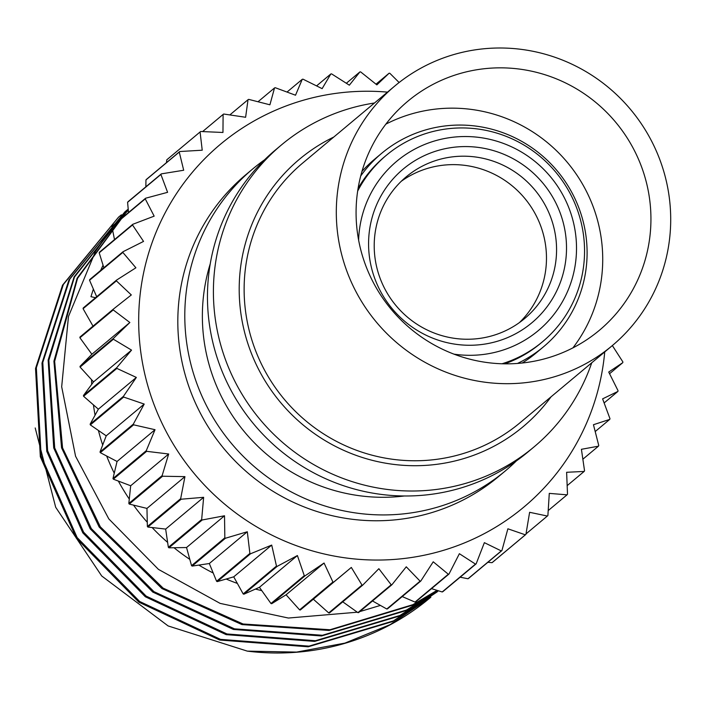 <?xml version="1.0" encoding="UTF-8"?>
<svg xmlns="http://www.w3.org/2000/svg" width="704" height="704" viewBox="0 0 704 704"><rect width="100%" height="100%" fill="white"/><g stroke="black" fill="none" stroke-linecap="round" stroke-linejoin="round"><path stroke-width="1.06" d="M247.324 651.13L296.613 652.089L344.925 643.113L390.289 624.562L430.848 597.194L425.436 601.621A245.942 240.671 50.1 0 1 247.324 651.13L168.124 625.935L101.719 575.986L55.686 507.276L35.2 427.962M121.387 214.817L118.545 217.158L63.351 284.495L36.344 367.805L41.14 456.069L77.15 537.566L139.682 601.498L220.502 639.364L309.003 646.131L393.527 620.858L438.478 590.806M118.545 217.158L62.542 285.164L35.534 368.482L40.33 456.746L76.349 538.243L138.873 602.166L219.692 640.033L308.194 646.8L392.718 621.526L437.298 591.8M438.372 590.77L399.978 615.454L315.454 640.728L226.952 633.961L146.133 596.094L83.609 532.171L47.59 450.666L42.794 362.419L69.802 279.092L124.995 211.763L69.001 279.77L41.994 363.088L46.79 451.352L82.799 532.849L145.323 596.772L226.151 634.638L314.644 641.406L399.168 616.132L438.407 590.779M128.216 209.123L74.492 276.989L48.858 360.219L54.701 447.911L91.3 528.581L153.93 591.642L234.467 628.839L322.45 635.272L406.437 610.06L437.906 590.63M124.995 211.763L127.846 209.422M103.057 265.214L100.654 270.442M93.359 289.115L90.948 296.683L95.515 297.695M128.251 209.51L77.537 278.362L54.648 361.346L62.559 447.841L100.302 526.803L163.126 588.139L243.065 623.99L329.991 629.754L412.887 604.657L437.043 590.366M128.207 209.106L74.122 276.839L48.145 360.087L53.724 447.929L90.182 528.801L152.786 592.082L233.394 629.446L321.508 635.967L405.627 610.738L437.985 590.656M128.242 209.44L77.15 278.168L53.918 361.187L61.565 447.841L99.167 527.023L161.964 588.579L241.982 624.598L329.05 630.441L412.078 605.334L437.175 590.401M112.209 228.078A245.942 240.671 -129.9 0 0 95.462 251.442L112.2 228.034M117.55 221.69L128.313 210.188M117.709 221.558A245.942 240.671 -129.9 0 1 128.313 210.214M95.462 251.442L68.473 316.483L61.679 386.778L75.566 456.236L108.812 518.901L158.453 569.386L220.114 603.381L288.376 618.042L357.298 612.207M359.797 611.6L380.389 605.414M261.782 590.647A217.334 212.678 -129.9 0 1 255.455 589.072M237.336 583.405A217.334 212.678 -129.9 0 1 226.186 579.031M213.18 573.003A217.334 212.678 -129.9 0 1 198.845 565.092M189.772 559.346A217.334 212.678 -129.9 0 1 174.011 547.747M167.622 542.397A217.334 212.678 -129.9 0 1 152.134 527.56M147.259 522.245A217.334 212.678 -129.9 0 1 133.522 505.129M129.281 499.057A217.334 212.678 -129.9 0 1 118.36 481.096M114.242 473.158A217.334 212.678 -129.9 0 1 106.674 456.034M102.687 445.007A217.334 212.678 -129.9 0 1 98.419 430.487M95.066 415.184A217.334 212.678 -129.9 0 1 93.447 404.914M91.696 384.375A217.334 212.678 -129.9 0 1 91.573 379.72M431.517 588.641L442.191 591.958A259.002 253.449 50.1 0 0 442.86 591.659L476.159 563.816A259.002 253.449 -129.9 0 1 475.49 564.106L459.378 553.705L449.011 574.015A259.002 253.449 -129.9 0 1 448.307 574.226L433.224 561.792L420.807 581.02A259.002 253.449 -129.9 0 1 420.086 581.152L406.27 566.808L391.926 584.734A259.002 253.449 -129.9 0 1 391.195 584.778L378.849 568.7L362.745 585.103A259.002 253.449 -129.9 0 1 362.006 585.068L351.322 567.433L333.634 582.138A259.002 253.449 -129.9 0 1 332.913 582.023L324.06 563.033L304.99 575.863A259.002 253.449 -129.9 0 1 304.278 575.661L297.405 555.544L277.165 566.368A259.002 253.449 -129.9 0 1 276.478 566.086L271.709 545.081L250.536 553.766A259.002 253.449 -129.9 0 1 249.885 553.414L247.306 531.758L225.447 538.234A259.002 253.449 -129.9 0 1 224.84 537.812L224.514 515.768L202.224 519.974A259.002 253.449 -129.9 0 1 201.67 519.482L203.641 497.314L181.174 499.215A259.002 253.449 -129.9 0 1 180.673 498.661L184.941 476.634L162.562 476.23A259.002 253.449 -129.9 0 1 162.131 475.622L168.67 454.001L146.643 451.326A259.002 253.449 -129.9 0 1 146.274 450.674L155.03 429.704L133.61 424.82A259.002 253.449 -129.9 0 1 133.32 424.134L144.206 404.07L123.649 397.056A259.002 253.449 -129.9 0 1 123.438 396.343L136.347 377.423L116.873 368.403A259.002 253.449 -129.9 0 1 116.75 367.673L131.542 350.117L113.388 339.231A259.002 253.449 -129.9 0 1 113.344 338.492L129.853 322.502L113.221 309.927A259.002 253.449 -129.9 0 1 113.265 309.188L131.314 294.941L116.389 280.861A259.002 253.449 -129.9 0 1 116.512 280.13L135.898 267.793L122.848 252.419A259.002 253.449 -129.9 0 1 123.05 251.715L143.546 241.41L132.51 224.963A259.002 253.449 -129.9 0 1 132.792 224.294L154.158 216.146L145.244 198.871A259.002 253.449 -129.9 0 1 145.605 198.229L167.596 192.324L160.899 174.46A259.002 253.449 -129.9 0 1 161.33 173.87L183.691 170.245L179.256 152.064A259.002 253.449 -129.9 0 1 179.749 151.527L202.224 150.207L200.086 131.974A259.002 253.449 -129.9 0 1 200.64 131.498L222.957 132.475L223.106 114.435L202.611 131.578M402.204 596.57L415.008 602.078A259.002 253.449 50.1 0 0 415.712 601.858L449.011 574.015M372.513 600.97L386.786 609.004A259.002 253.449 50.1 0 0 387.508 608.863L420.807 581.02M342.751 601.823L357.896 612.63A259.002 253.449 50.1 0 0 358.626 612.577L391.926 584.734M113.265 309.188L79.957 337.04A259.002 253.449 50.1 0 0 79.922 337.77L91.872 354.262L80.036 366.344A259.002 253.449 50.1 0 0 80.08 367.083L93.553 381.876L83.442 395.525A259.002 253.449 50.1 0 0 83.574 396.255L98.358 409.182L90.13 424.195A259.002 253.449 50.1 0 0 90.341 424.908L106.225 435.829L100.021 451.977A259.002 253.449 50.1 0 0 100.311 452.663L117.049 461.472L112.974 478.526A259.002 253.449 50.1 0 0 113.335 479.169L130.68 485.76L128.823 503.474A259.002 253.449 50.1 0 0 129.263 504.082L146.96 508.402L147.374 526.513A259.002 253.449 50.1 0 0 147.866 527.058L165.651 529.082L168.362 547.325A259.002 253.449 50.1 0 0 168.925 547.818L186.534 547.536L191.541 565.655A259.002 253.449 50.1 0 0 192.148 566.086L209.326 563.526L216.586 581.258A259.002 253.449 50.1 0 0 217.237 581.618L233.728 576.84L243.179 593.93A259.002 253.449 50.1 0 0 243.866 594.211L259.424 587.312L270.97 603.513A259.002 253.449 50.1 0 0 271.682 603.706L286.079 594.792L299.605 609.866A259.002 253.449 50.1 0 0 300.335 609.981L313.342 599.201L328.706 612.92A259.002 253.449 50.1 0 0 329.446 612.955L362.745 585.103M116.512 280.13L83.213 307.982A259.002 253.449 50.1 0 0 83.09 308.704L93.333 326.7M123.05 251.715L89.751 279.558A259.002 253.449 50.1 0 0 89.549 280.262L96.677 296.727M132.792 224.294L99.493 252.138A259.002 253.449 50.1 0 0 99.202 252.815L103.858 267.766M145.605 198.229L112.306 226.081A259.002 253.449 50.1 0 0 111.945 226.714L114.497 239.589M161.33 173.87L128.022 201.722A259.002 253.449 50.1 0 0 127.591 202.312L128.524 212.511M179.749 151.527L146.45 179.379A259.002 253.449 50.1 0 0 145.957 179.916L145.86 186.806M200.64 131.498L167.341 159.342A259.002 253.449 50.1 0 0 166.786 159.817L166.452 162.65M223.106 114.435A259.002 253.449 -129.9 0 1 223.714 114.03L245.617 117.269L248.028 99.704A259.002 253.449 -129.9 0 1 248.354 99.537A259.002 253.449 -129.9 0 1 248.679 99.37L269.914 104.799L274.525 87.947A259.002 253.449 -129.9 0 1 275.211 87.692L295.522 95.216L302.245 79.332A259.002 253.449 -129.9 0 1 302.958 79.156L322.124 88.651L330.836 73.964A259.002 253.449 -129.9 0 1 331.566 73.867L349.351 85.184L359.911 71.914A259.002 253.449 -129.9 0 1 360.65 71.905L376.869 84.876L389.11 73.216A259.002 253.449 -129.9 0 1 389.84 73.286L399.124 82.518M612.348 345.558L622.873 361.909A259.002 253.449 -129.9 0 1 622.794 362.648L608.731 372.046L618.05 390.711A259.002 253.449 -129.9 0 1 617.892 391.433L602.606 398.851L609.981 418.704A259.002 253.449 -129.9 0 1 609.734 419.399L593.454 424.714L598.761 445.526A259.002 253.449 -129.9 0 1 598.444 446.178L581.416 449.302L584.549 470.818A259.002 253.449 -129.9 0 1 584.153 471.434L566.623 472.287L567.512 494.261A259.002 253.449 -129.9 0 1 567.046 494.824L549.287 493.381L547.888 515.539A259.002 253.449 -129.9 0 1 547.36 516.041L529.619 512.301L525.923 534.38A259.002 253.449 -129.9 0 1 525.342 534.82L507.883 528.792L501.917 550.546A259.002 253.449 -129.9 0 1 501.283 550.915L484.37 542.661L476.159 563.816M604.736 351.921A236.482 231.414 -129.9 0 1 482.011 534.82A236.482 231.414 -129.9 0 1 166.118 431.455A236.482 231.414 -129.9 0 1 262.372 116.477A236.482 231.414 -129.9 0 1 387.49 92.127M248.028 99.704L229.83 114.928M460.152 577.201L467.984 578.758A259.002 253.449 50.1 0 0 468.609 578.389L501.917 550.546M487.872 562.285L492.043 562.672A259.002 253.449 50.1 0 0 492.624 562.232L525.923 534.38M525.342 534.82L492.043 562.672M501.283 550.915L467.984 578.758M475.49 564.106L442.191 591.958M448.307 574.226L415.008 602.078M420.086 581.152L386.786 609.004M391.195 584.778L357.896 612.63M362.006 585.068L328.706 612.92M351.322 567.433L313.342 599.201M333.634 582.138L300.335 609.981M332.913 582.023L299.605 609.866M324.06 563.033L286.079 594.792M304.99 575.863L271.682 603.706M304.278 575.661L270.97 603.513M297.405 555.544L259.424 587.312M277.165 566.368L243.866 594.211M276.478 566.086L243.179 593.93M271.709 545.081L233.728 576.84M250.536 553.766L217.237 581.618M249.885 553.414L216.586 581.258M247.306 531.758L209.326 563.526M225.447 538.234L192.148 566.086M224.84 537.812L191.541 565.655M224.514 515.768L186.534 547.536M202.224 519.974L168.925 547.818M201.67 519.482L168.362 547.325M203.641 497.314L165.651 529.082M181.174 499.215L147.866 527.058M180.673 498.661L147.374 526.513M184.941 476.634L146.96 508.402M162.562 476.23L129.263 504.082M162.131 475.622L128.823 503.474M168.67 454.001L130.68 485.76M146.643 451.326L113.335 479.169M146.274 450.674L112.974 478.526M155.03 429.704L117.049 461.472M133.61 424.82L100.311 452.663M133.32 424.134L100.021 451.977M144.206 404.07L106.225 435.829M123.649 397.056L90.341 424.908M123.438 396.343L90.13 424.195M136.347 377.423L98.358 409.182M116.873 368.403L83.574 396.255M116.75 367.673L83.442 395.525M131.542 350.117L93.553 381.876M113.388 339.231L80.08 367.083M113.344 338.492L80.036 366.344M129.853 322.502L91.872 354.262M113.221 309.927L79.922 337.77M116.389 280.861L83.09 308.704M122.848 252.419L89.549 280.262M132.51 224.963L99.202 252.815M145.244 198.871L111.945 226.714M160.899 174.46L127.591 202.312M179.256 152.064L145.957 179.916M200.086 131.974L166.786 159.817M252.894 168.81L245.916 174.645A196.838 192.623 -129.9 0 0 211.587 432.098A196.838 192.623 -129.9 0 0 463.602 499.761A196.838 192.623 50.1 0 0 498.458 476.652L505.437 470.826A196.838 192.623 -129.9 0 1 470.571 493.926A196.838 192.623 -129.9 0 1 218.566 426.263A196.838 192.623 -129.9 0 1 252.894 168.81A196.838 192.623 -129.9 0 1 264.598 159.782M516.393 460.9A196.838 192.623 -129.9 0 1 505.437 470.826M404.439 495.977A179.054 175.208 -129.9 0 1 210.258 263.771M534.046 446.899L528.097 451.871A196.838 192.623 -129.9 0 1 493.24 474.98A196.838 192.623 -129.9 0 1 241.226 407.317A196.838 192.623 -129.9 0 1 275.554 149.864L281.503 144.892A196.838 192.623 50.1 0 0 247.174 402.345A196.838 192.623 50.1 0 0 499.18 470.008A196.838 192.623 50.1 0 0 534.046 446.899A196.838 192.623 50.1 0 0 591.738 362.789M374.493 102.995A196.838 192.623 50.1 0 0 316.36 121.792A196.838 192.623 50.1 0 0 281.503 144.892M333.793 137.034A174.319 170.579 50.1 0 0 330.378 138.732A174.319 170.579 50.1 0 0 259.424 370.92A174.319 170.579 50.1 0 0 492.281 447.11A174.319 170.579 50.1 0 0 551.038 396.827M394.882 85.941L302.702 163.029A169.33 165.704 50.1 0 0 263.771 368.685A169.33 165.704 50.1 0 0 519.948 422.822L612.128 345.743A169.33 165.704 50.1 0 0 651.068 140.087A169.33 165.704 50.1 0 0 394.882 85.941A169.33 165.704 50.1 0 0 355.951 291.606A169.33 165.704 50.1 0 0 612.128 345.743M434.174 83.776A149.31 146.106 -129.9 0 1 625.328 135.106A149.31 146.106 -129.9 0 1 599.289 330.378A149.31 146.106 -129.9 0 1 572.845 347.908A149.31 146.106 -129.9 0 1 381.691 296.586A149.31 146.106 -129.9 0 1 407.73 101.306A149.31 146.106 -129.9 0 1 434.174 83.776M385.862 124.142A149.31 146.106 -129.9 0 1 385.959 124.098A149.31 146.106 -129.9 0 1 567.415 162.474A149.31 146.106 -129.9 0 1 572.933 347.864M361.97 171.398A126.122 123.42 -129.9 0 1 374.387 159.403L381.656 153.331A126.122 123.42 -129.9 0 1 403.99 138.521A126.122 123.42 50.1 0 1 565.462 181.878A126.122 123.42 50.1 0 1 543.47 346.834L536.202 352.915A126.122 123.42 -129.9 0 1 522.192 363.018M543.47 346.834A126.122 123.42 50.1 0 1 521.136 361.636A126.122 123.42 -129.9 0 1 517.475 363.44M360.712 175.974A126.122 123.42 -129.9 0 1 381.656 153.331M357.658 191.101A121.616 119.011 -129.9 0 1 386.443 155.197A121.616 119.011 -129.9 0 1 407.986 140.914A121.616 119.011 -129.9 0 1 570.442 194.075A121.616 119.011 -129.9 0 1 542.476 341.792L540.575 343.376A121.616 119.011 -129.9 0 1 519.042 357.658A121.616 119.011 -129.9 0 1 504.742 363.827M358.081 188.434A121.616 119.011 -129.9 0 1 384.542 156.781L386.443 155.197M542.476 341.792A121.616 119.011 -129.9 0 1 520.942 356.066A121.616 119.011 -129.9 0 1 502.04 363.766M358.626 240.143A110.361 107.994 -129.9 0 1 442.798 138.882A110.361 107.994 -129.9 0 1 563.71 196.539A110.361 107.994 -129.9 0 1 557.286 309.874A110.361 107.994 -129.9 0 1 453.948 354.138M380.204 290.761A100.223 98.076 -129.9 0 1 421.001 157.265A100.223 98.076 -129.9 0 1 554.884 201.071A100.223 98.076 -129.9 0 1 514.087 334.567A100.223 98.076 -129.9 0 1 380.204 290.761M422.506 166.047A92.338 90.358 -129.9 0 1 545.855 206.404A92.338 90.358 -129.9 0 1 524.621 318.56A92.338 90.358 -129.9 0 1 508.27 329.393A92.338 90.358 -129.9 0 1 384.921 289.036A92.338 90.358 -129.9 0 1 406.155 176.88A92.338 90.358 -129.9 0 1 422.506 166.047M401.262 181.289A92.338 90.358 -129.9 0 1 412.412 174.486A92.338 90.358 -129.9 0 1 528.713 203.465A92.338 90.358 -129.9 0 1 519.42 322.59M274.525 87.947L258.034 101.737M302.245 79.332L287.03 92.048M330.836 73.964L316.58 85.888M359.911 71.914L346.342 83.257M389.11 73.216L375.998 84.172M622.794 362.648L609.567 373.71M617.892 391.433L604.138 402.934M609.734 419.399L595.214 431.543M598.444 446.178L582.868 459.202M584.153 471.434L567.178 485.628M567.046 494.824L548.214 510.576M547.36 516.041L526.011 533.905"/></g></svg>
